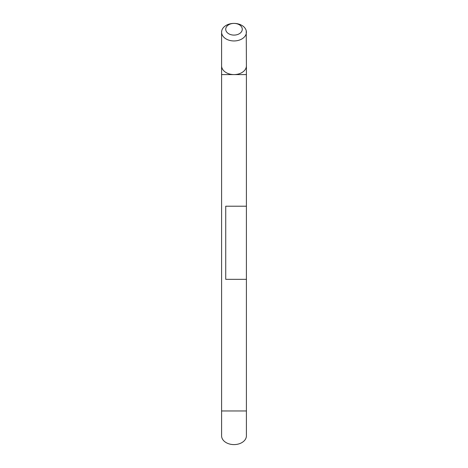 <?xml version="1.0" encoding="UTF-8"?>
<svg xmlns="http://www.w3.org/2000/svg" width="468" height="468" viewBox="0 0 468 468"><rect width="100%" height="100%" fill="white"/><g stroke="black" fill="none" stroke-linecap="round" stroke-linejoin="round"><path stroke-width="0.7" d="M234 444.6L234 444.6A12.408 8.775 0 0 0 246.408 435.825L246.408 410.962L221.592 410.962L221.592 435.825A12.408 8.775 0 0 0 234 444.6L234 444.6M221.592 74.587L234 74.587A12.408 8.775 180 0 1 221.592 65.812L221.592 410.962M246.238 30.712L246.408 65.812A12.408 8.775 180 0 1 234 74.587L246.408 74.587L246.408 206.212L225.728 206.212L225.728 279.337L225.728 206.212M246.408 206.212L246.408 279.337L225.728 279.337M221.762 30.712L221.592 32.175A12.408 8.775 0 0 0 234 40.95A12.408 8.775 0 0 0 246.408 32.175A12.408 8.775 0 0 0 234 23.4A12.408 8.775 0 0 0 221.592 32.175L221.592 65.812M246.408 279.337L246.408 410.962M246.408 65.812L246.408 74.587M234 35.1A8.272 5.85 0 0 0 242.272 29.25A8.272 5.85 0 0 0 234 23.4A8.272 5.85 0 0 0 225.728 29.25A8.272 5.85 0 0 0 234 35.1"/></g></svg>

